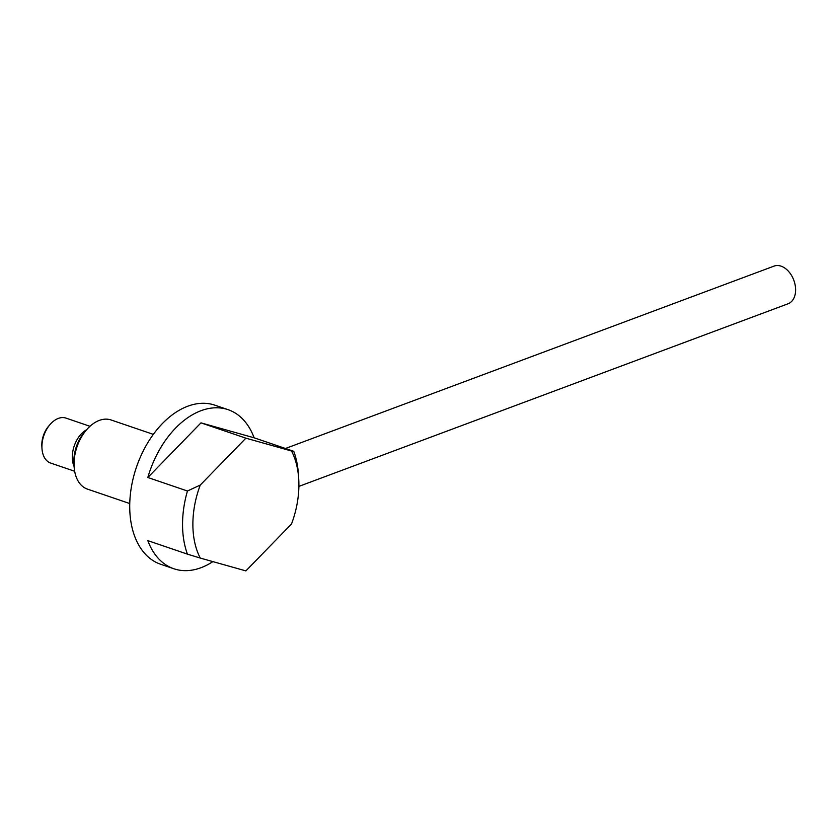 <?xml version="1.0" encoding="UTF-8"?>
<svg xmlns="http://www.w3.org/2000/svg" width="837" height="837" viewBox="0 0 837 837"><rect width="100%" height="100%" fill="white"/><g stroke="black" fill="none" stroke-linecap="round" stroke-linejoin="round"><path stroke-width="1.26" d="M285.48 448.486L774.058 266.103A20.098 13.57 69.5 0 1 781.078 266.156A20.098 13.57 69.5 0 1 795.15 285.04A20.098 13.57 69.5 0 1 788.109 303.758L298.882 486.391M89.977 426.295L65.997 418.113A23.75 15.328 108.8 0 0 58.328 418.406A23.75 15.328 108.8 0 0 50.168 424.39A23.75 15.328 108.8 0 0 41.976 448.433A23.75 15.328 108.8 0 0 50.67 463.07L74.65 471.252M153.328 434.372L111.07 419.965A36.535 23.582 108.8 0 0 99.279 420.415A36.535 23.582 108.8 0 0 86.724 429.632A36.535 23.582 108.8 0 0 74.116 466.617A36.535 23.582 108.8 0 0 87.487 489.132L129.745 503.539M187.446 554.146L147.825 540.639A84.035 54.238 108.8 0 0 173.866 568.762L160.652 564.264A84.035 54.238 -71.2 0 1 131.419 486.872A84.035 54.238 -71.2 0 1 187.77 406.217A84.035 54.238 -71.2 0 1 214.889 405.181L228.093 409.68A84.035 54.238 108.8 0 0 200.974 410.716A84.035 54.238 108.8 0 0 147.825 477.498L187.446 491.005L200.263 485.052A76.732 49.519 108.8 0 0 200.263 558.07L187.446 554.146A84.035 54.238 -71.2 0 1 187.446 491.005M200.263 558.07L245.89 570.897L291.506 524.004A76.732 49.519 108.8 0 0 298.736 479.193A76.732 49.519 108.8 0 0 291.506 450.997L245.89 438.169L200.974 422.863L254.134 437.803A84.035 54.238 108.8 0 0 228.093 409.68M254.134 437.803L293.756 451.31A84.035 54.238 -71.2 0 1 298.485 474.987L298.736 479.193M173.866 568.762A84.035 54.238 108.8 0 0 200.974 567.727A84.035 54.238 108.8 0 0 212.891 561.617M245.89 438.169L200.263 485.052M200.974 422.863L147.825 477.498M291.506 450.997L293.756 451.31M74.116 466.617L73.928 463.457A31.053 20.046 -71.2 0 1 84.642 432.018L86.724 429.632M74.106 466.512A23.75 15.328 -71.2 0 1 86.65 429.705M41.976 448.433L41.85 446.33A20.098 12.973 -71.2 0 1 48.787 425.981L50.168 424.39"/></g></svg>
